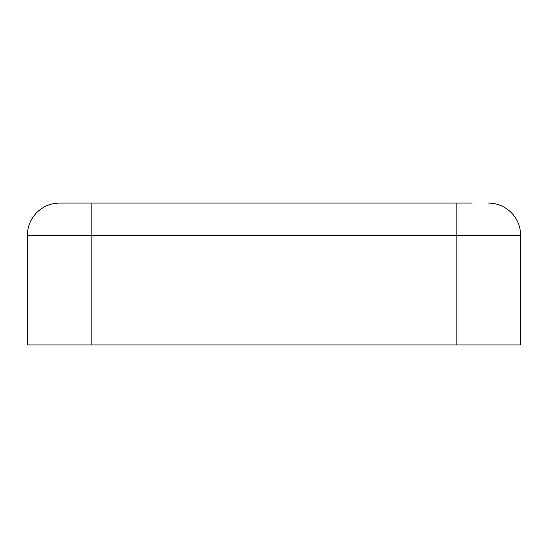 <?xml version="1.0" encoding="UTF-8"?>
<svg xmlns="http://www.w3.org/2000/svg" width="548" height="548" viewBox="0 0 548 548"><rect width="100%" height="100%" fill="white"/><g stroke="black" fill="none" stroke-linecap="round" stroke-linejoin="round"><path stroke-width="0.82" d="M120.868 203.082L59.636 203.082A32.236 32.236 0 0 0 27.4 235.318L27.4 344.918L520.6 344.918L520.6 244.99M440.01 203.082L59.636 203.082A32.236 32.236 0 0 0 27.4 235.318L27.4 344.918M472.246 203.082L427.132 203.082M59.636 203.082A32.236 32.236 0 0 0 27.4 235.318L520.6 235.318A32.236 32.236 0 0 0 488.364 203.082A32.236 32.236 0 0 1 520.6 235.318A32.236 32.236 0 0 0 488.364 203.082A32.236 32.236 0 0 1 520.6 235.318L520.6 344.918M75.754 203.082L107.99 203.082M91.872 203.082L91.872 344.918M456.128 203.082L456.128 344.918"/></g></svg>
